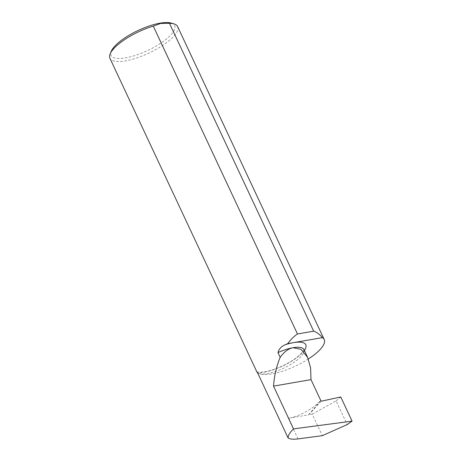 <?xml version="1.0" encoding="UTF-8"?>
<svg xmlns="http://www.w3.org/2000/svg" width="462" height="462" viewBox="0 0 462 462"><rect width="100%" height="100%" fill="white"/><g stroke="black" fill="none" stroke-linecap="round" stroke-linejoin="round"><path stroke-width="0.35" stroke-dasharray="2.31 1.73" d="M171.298 23.1A35.135 11.1 -25.1 0 1 164.697 40.396A35.135 11.1 -25.1 0 1 125.641 57.848A35.135 11.1 -25.1 0 1 111.302 51.207M177.616 26.571A37.376 11.81 -25.1 0 1 162.416 45.553A37.376 11.81 -25.1 0 1 125.439 60.886A37.376 11.81 -25.1 0 1 109.921 58.281M304.366 350.467A29.92 9.454 -25.1 0 1 264.045 372.205A29.92 9.454 -25.1 0 1 257.715 372.724A37.376 11.81 154.9 0 0 308.304 359.003M297.99 438.9L288.34 418.306C296.442 417.18 310.094 410.429 316.765 404.25L320.738 400.467L308.604 414.789L312.243 414.16L322.32 435.683M288.34 418.306L308.604 414.789M312.243 414.16L336.082 400.883L347.181 424.578M336.082 400.883L340.76 396.979M308.668 414.934L321.113 401.224M316.765 404.25L317.492 404.123M303.932 349.538A26.178 8.27 -25.1 0 1 293.283 362.832A26.178 8.27 -25.1 0 1 267.388 373.573A26.178 8.27 -25.1 0 1 257.675 373.013M256.832 371.794C256.941 372.332 259.632 372.308 264.911 371.731C274.965 370.137 290.332 362.999 298.204 356.266C304.666 350.652 303.782 349.053 303.875 349.341"/><path stroke-width="0.69" d="M256.832 371.794L109.921 58.281A37.376 11.81 -25.1 0 1 110.187 53.817A37.376 11.81 -25.1 0 1 153.274 26.115L160.764 23.423L169.462 23.308L313.669 331.162C316.909 332.305 319.808 334.459 322.372 337.63L287.734 343.636A37.376 11.81 154.9 0 0 285.672 344.571C281.589 346.102 279.025 348.77 277.968 352.581L280.18 357.299C276.443 366.349 274.232 375.958 273.527 386.128L293.526 428.915C289.824 432.438 288.022 435.458 288.115 437.982L257.675 373.013C256.479 371.465 256.491 371.367 257.715 372.724M256.808 371.846L257.097 372.187M110.187 53.817L111.302 51.207A35.135 11.1 -25.1 0 1 160.095 23.152A35.135 11.1 -25.1 0 1 171.298 23.1L174.018 23.914A37.376 11.81 -25.1 0 1 177.616 26.571L324.232 339.553A37.376 11.81 154.9 0 0 322.372 337.63M169.462 23.308A37.376 11.81 -25.1 0 1 174.018 23.914M287.734 343.636C290.771 339.495 294.023 336.272 297.488 333.974L153.274 26.115M308.304 359.003A37.376 11.81 154.9 0 0 324.232 339.553M293.561 428.88L352.079 421.142L347.181 424.578L322.32 435.683L297.99 438.9C293.33 439.495 290.038 439.189 288.115 437.982M273.527 386.128L310.995 379.625L321.113 401.224L340.76 396.979L352.079 421.142M313.669 331.162L297.488 333.974M280.18 357.299C284.159 351.784 288.455 348.591 293.064 347.719L300.976 349.278L307.582 357.334L310.597 367.948L310.995 379.625M277.968 352.581A26.178 8.27 -25.1 0 1 293.064 347.719A26.178 8.27 -25.1 0 1 303.932 349.538L303.869 349.411M285.672 344.571A29.92 9.454 -25.1 0 1 293.393 342.66A29.92 9.454 -25.1 0 1 304.366 350.467M307.582 357.334L303.932 349.538"/></g></svg>
